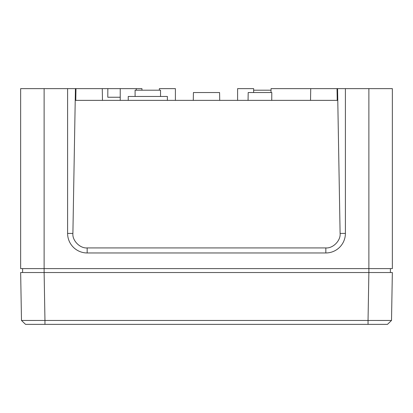 <?xml version="1.0" encoding="UTF-8"?>
<svg xmlns="http://www.w3.org/2000/svg" width="413" height="413" viewBox="0 0 413 413"><rect width="100%" height="100%" fill="white"/><g stroke="black" fill="none" stroke-linecap="round" stroke-linejoin="round"><path stroke-width="0.62" d="M160.528 96.456L160.528 90.199L135.092 90.199L135.092 96.456M136.269 90.199L136.269 88.63L102.269 88.63L102.476 100.369M120.224 100.369L120.224 88.63M175.396 100.369L175.396 88.63L159.351 88.63L159.351 90.199M253.649 90.199L271.031 90.199M253.649 92.543L253.649 88.63L237.604 88.63L237.604 100.369M219.582 92.543L219.716 100.369L219.582 92.543L193.418 92.543L193.284 100.369M271.806 92.543L271.739 100.369L271.806 92.543L248.198 92.543L248.058 100.369M270.99 92.543L271.057 88.63L337.029 88.63L337.23 100.369M310.731 88.63L310.524 100.369M102.269 88.63L75.971 88.63L75.77 100.369M75.971 88.63L67.603 88.63L67.603 233.402L72.9 233.402C72.11 240.521 80.029 248.58 87.164 247.919L325.836 247.919L325.836 252.963A19.561 19.561 0 0 0 345.397 233.402L340.1 233.402C340.89 240.521 332.971 248.58 325.836 247.919M136.269 88.63L141.943 88.63L141.969 90.199M107.839 88.63L107.783 97.241L120.224 97.241M167.373 100.369L167.373 96.456L128.247 96.456L128.247 100.369M391.436 320.462L368.04 320.457L368.04 324.37L387.461 324.37L391.514 320.457L392.35 272.523L368.876 272.523L368.876 268.615L392.35 268.615L392.35 88.63L368.876 88.63L368.876 268.615L20.65 268.615L20.65 88.63L67.603 88.63M368.876 88.63L345.397 88.63L345.397 233.402M87.164 247.919L87.164 252.963L325.836 252.963M87.164 252.963A19.561 19.561 0 0 1 67.603 233.402M368.04 324.37L25.539 324.37L21.486 320.457L20.65 272.523L390.393 272.523L390.393 268.615M44.124 88.63L44.124 272.523L22.607 272.523L22.607 268.615M72.9 233.402L75.429 88.63L75.631 100.369L337.369 100.369L337.571 88.63L340.1 233.402M337.029 88.63L345.397 88.63M387.461 324.37L391.514 320.457L387.461 324.37M44.124 272.523L44.96 320.457L21.564 320.462M44.96 324.37L27.495 324.37L44.96 324.37L44.96 320.457L368.04 320.457L368.876 272.523M21.486 320.457L25.539 324.37L21.486 320.457"/></g></svg>
